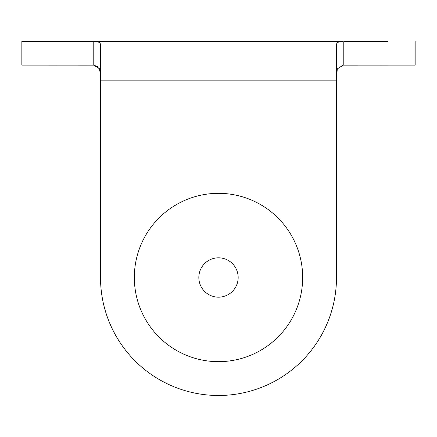 <?xml version="1.0" encoding="UTF-8"?>
<svg xmlns="http://www.w3.org/2000/svg" width="437" height="437" viewBox="0 0 437 437"><rect width="100%" height="100%" fill="white"/><g stroke="black" fill="none" stroke-linecap="round" stroke-linejoin="round"><path stroke-width="0.66" d="M238.165 277.495A19.665 19.665 0 0 0 218.5 257.83A19.665 19.665 0 0 0 198.835 277.495A19.665 19.665 0 0 0 218.5 297.16A19.665 19.665 0 0 0 238.165 277.495M218.5 193.329A84.166 84.166 0 0 0 134.334 277.495A84.166 84.166 0 0 0 218.5 361.661A84.166 84.166 0 0 0 302.666 277.495A84.166 84.166 0 0 0 218.5 193.329M100.39 72.886L98.746 67.063L93.775 65.14L21.85 65.113L21.85 41.515L49.381 41.515M92.644 41.515L21.85 41.515M387.619 41.515L344.356 41.515M92.731 41.515L343.225 41.526C338.762 41.455 336.517 42.547 336.49 44.798L336.49 80.845L100.51 80.845L100.51 44.798C100.494 42.553 98.249 41.46 93.775 41.526L92.731 41.515M415.15 41.515L415.15 65.113L343.225 65.14L343.225 41.526M100.51 80.845L100.51 277.495A117.99 117.99 0 0 0 218.5 395.485A117.99 117.99 0 0 0 336.49 277.495L336.49 80.845M93.775 41.526L93.775 65.14L99.723 68.893L100.51 79.266M100.505 77.524L100.466 74.569M343.209 65.14L337.277 68.899L336.49 79.266L337.271 68.904L343.225 65.14M336.49 44.798L336.9 43.307"/></g></svg>
